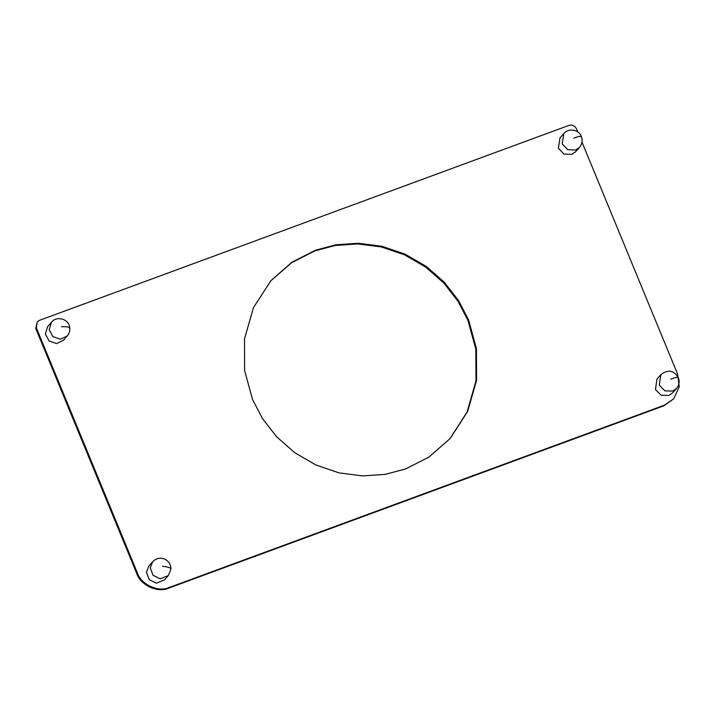 <?xml version="1.0" encoding="UTF-8"?>
<svg xmlns="http://www.w3.org/2000/svg" width="715" height="715" viewBox="0 0 715 715"><rect width="100%" height="100%" fill="white"/><g stroke="black" fill="none" stroke-linecap="round" stroke-linejoin="round"><path stroke-width="1.07" d="M579.499 147.362L575.664 151.714L571.732 154.386L563.894 154.02L558.361 148.255L559.988 137.897L563.822 133.544L562.196 143.903L567.728 149.667L575.575 150.034L579.499 147.362C582.171 144.081 582.779 140.462 581.34 136.502C579.248 129.907 568.738 127.484 563.822 133.544M67.219 335.97L63.385 340.331L56.548 343.593L49.049 340.983L45.349 333.95L47.699 326.514L51.534 322.161L49.183 329.597L52.883 336.631L60.391 339.232L67.219 335.97C69.176 333.673 70.025 331.027 69.775 328.033C69.364 319.265 57.003 315.261 51.534 322.161M168.347 575.566L164.504 579.919L156.371 583.163L149.221 579.65L146.423 572.241L148.827 566.101L152.661 561.749L150.266 567.889L153.055 575.298L160.205 578.81L168.347 575.566L170.948 568.961C170.787 563.849 168.311 560.417 163.503 558.647C159.391 557.539 155.772 558.576 152.661 561.749M676.506 388.468L672.672 392.821L668.972 395.413L661.134 395.225L655.458 389.586L656.987 379.004L660.83 374.651L659.293 385.233L664.968 390.873L672.806 391.06L676.506 388.468C679.232 385.099 679.813 381.408 678.249 377.386C673.646 370.227 667.837 369.315 660.83 374.651M405.611 468.96L385.197 474.367L362.675 475.922L339.142 472.892L316.012 465.054L294.768 452.729L276.669 436.829L262.494 418.606L252.493 399.363L244.619 370.522L244.503 338.812L253.476 307.611L270.922 280.646L291.988 262.182L315.449 250.223L335.862 244.807L358.385 243.261L381.917 246.282L405.048 254.129L426.292 266.445L444.39 282.345L458.565 300.577L468.566 319.811L476.44 348.652L476.565 380.362L467.583 411.572L450.137 438.527L429.072 456.992L405.611 468.96M449.842 438.867L467.136 411.92L476.002 380.809L475.841 349.215L467.976 320.481L457.975 301.247L443.8 283.015L425.702 267.115L404.458 254.799L381.327 246.952L357.795 243.931L335.272 245.477L314.859 250.894L291.577 262.736L270.627 280.986M581.983 142.115L677.588 374.07L679.25 386.681L673.745 398.8L664.467 405.146L169.294 587.453C158.578 592.574 141.034 584.602 137.387 572.956L36.34 327.792L37.26 321.857L39.486 320.338L568.881 125.42C572.277 124.571 574.833 125.733 576.531 128.906L577.809 132.007M37.26 321.857L35.75 328.462L136.797 573.627C140.444 585.272 157.979 593.244 168.704 588.123L663.877 405.807L673.745 398.8M581.125 137.012C581.769 135.814 579.302 136.181 573.725 138.111M69.57 328.534C70.168 327.157 67.46 326.549 61.445 326.719M170.742 569.426C171.332 567.96 168.615 566.924 162.564 566.307M678.034 377.886C678.687 376.707 676.256 377.145 670.733 379.218M36.34 327.792L35.75 328.462M137.387 572.956L136.797 573.627M169.294 587.453L168.704 588.123M664.467 405.146L663.877 405.807"/></g></svg>
